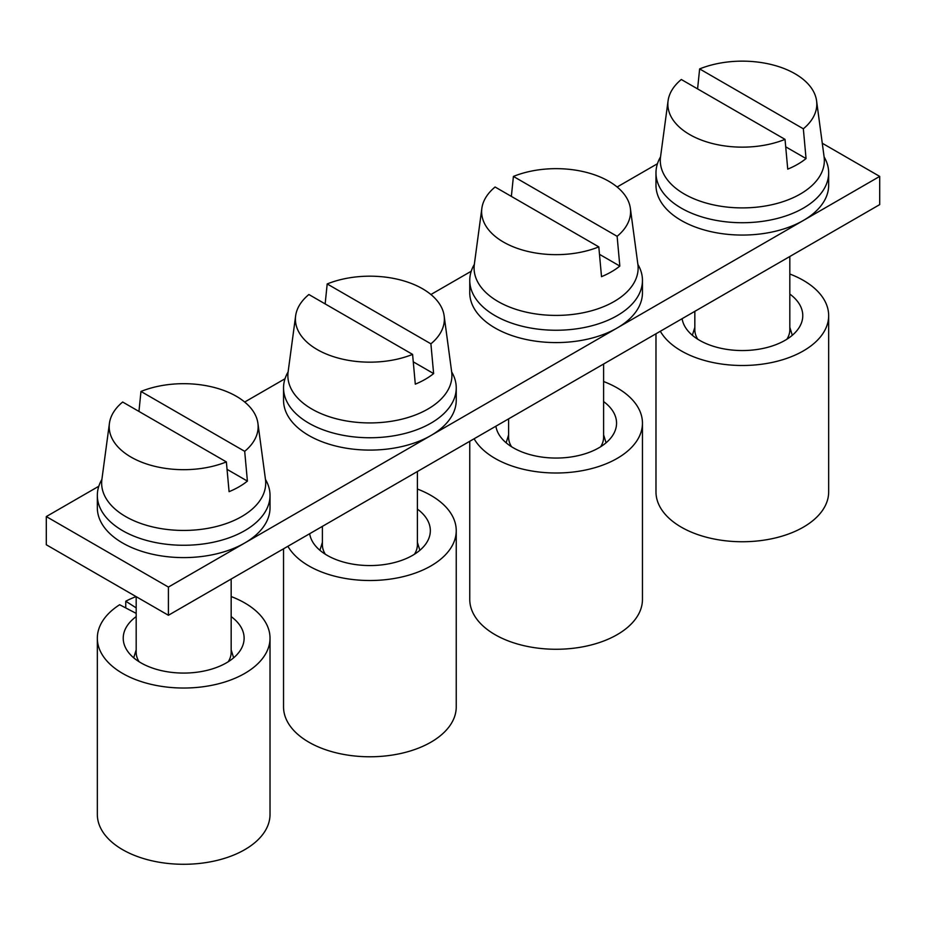 <?xml version="1.0" encoding="UTF-8"?>
<svg xmlns="http://www.w3.org/2000/svg" width="926" height="926" viewBox="0 0 926 926"><rect width="100%" height="100%" fill="white"/><g stroke="black" fill="none" stroke-linecap="round" stroke-linejoin="round"><path stroke-width="1.39" d="M101.895 479.413A82.032 47.353 0 0 0 160.58 528.526A82.032 47.353 0 0 0 265.461 479.413A86.349 49.854 180 0 1 270.022 495.422A86.349 49.854 180 0 1 159.365 543.249A86.349 49.854 180 0 1 97.334 495.422A86.349 49.854 180 0 1 101.895 479.425L109.418 423.356A74.474 43.001 0 0 0 162.71 467.943A74.474 43.001 0 0 0 226.372 461.912L122.66 402.023A74.474 43.001 0 0 0 109.418 423.356M140.972 391.455L244.696 451.332A74.474 43.001 0 0 0 257.926 423.356A74.474 43.001 0 0 0 204.646 385.424A74.474 43.001 0 0 0 140.972 391.455L138.946 411.433M244.696 451.332L247.404 481.103A78.247 45.177 180 0 1 229.081 491.671L226.372 461.912M247.404 481.103L227.055 469.355M97.334 495.422L97.334 507.761A86.349 49.854 0 0 0 159.365 555.588A86.349 49.854 0 0 0 270.022 507.761L270.022 495.422M136.18 596.668L136.18 652.286A47.492 27.421 0 0 0 139.108 661.754M228.236 661.754A47.492 27.421 0 0 0 231.164 652.286L231.164 579.039M168.405 587.072L168.405 615.269L46.3 544.766L46.3 516.569L168.405 587.072L879.7 176.403L822.276 143.252M657.448 163.728L617.121 187.006M471.23 271.237L430.914 294.514M285.011 378.746L244.696 402.034M98.804 486.254L46.3 516.569M168.405 615.269L879.7 204.611L879.7 176.403M125.751 607.931L125.751 601.217L136.18 607.873M136.18 616.6A60.445 34.899 0 0 0 123.227 638.188A60.445 34.899 0 0 0 183.672 673.075A60.445 34.899 0 0 0 244.117 638.188A60.445 34.899 0 0 0 231.164 616.6M97.334 638.188A86.349 49.854 0 0 0 183.672 688.03A86.349 49.854 0 0 0 270.022 638.188L270.022 814.429A86.349 49.854 0 0 1 183.672 864.282A86.349 49.854 0 0 1 97.334 814.429L97.334 638.188A86.349 49.854 0 0 1 119.639 604.736L136.18 613.382M270.022 638.188A86.349 49.854 0 0 0 231.164 596.552M136.064 596.599A86.349 49.854 0 0 0 125.751 601.217M288.113 371.905A82.032 47.353 0 0 0 346.799 421.017A82.032 47.353 0 0 0 451.668 371.905A86.349 49.854 180 0 1 456.24 387.901A86.349 49.854 180 0 1 345.583 435.741A86.349 49.854 180 0 1 283.541 387.901A86.349 49.854 180 0 1 288.113 371.916L295.637 315.847A74.474 43.001 0 0 0 348.928 360.422A74.474 43.001 0 0 0 412.591 354.392L308.879 294.514A74.474 43.001 0 0 0 295.637 315.847M327.191 283.946L430.903 343.824A74.474 43.001 0 0 0 444.144 315.847A74.474 43.001 0 0 0 390.853 277.916A74.474 43.001 0 0 0 327.191 283.946L325.153 303.913M430.903 343.824L433.623 373.583A78.247 45.177 180 0 1 415.299 384.163L412.591 354.392M433.623 373.583L413.274 361.834M283.541 387.901L283.541 400.24A86.349 49.854 0 0 0 345.583 448.08A86.349 49.854 0 0 0 456.24 400.24L456.24 387.901M322.398 526.362L322.398 544.766A47.492 27.421 0 0 0 325.327 554.246M414.454 554.246A47.492 27.421 0 0 0 417.383 544.766L417.383 471.531M481.856 208.327A74.474 43.001 0 0 0 535.147 252.914A74.474 43.001 0 0 0 598.809 246.883L495.097 187.006A74.474 43.001 0 0 0 481.856 208.327L474.332 264.396A82.032 47.353 0 0 0 533.017 313.497A82.032 47.353 0 0 0 637.887 264.396L630.363 208.327A74.474 43.001 0 0 0 577.072 170.396A74.474 43.001 0 0 0 513.409 176.426L511.372 196.405M513.409 176.426L617.121 236.315A74.474 43.001 0 0 0 630.363 208.327M617.121 236.315L619.83 266.075A78.247 45.177 180 0 1 601.518 276.654L598.809 246.883M619.83 266.075L599.481 254.326M637.887 264.408A86.349 49.854 180 0 1 642.459 280.393A86.349 49.854 180 0 1 531.802 328.232A86.349 49.854 180 0 1 469.76 280.393A86.349 49.854 180 0 1 474.32 264.408M469.76 280.393L469.76 292.732A86.349 49.854 0 0 0 531.802 340.571A86.349 49.854 0 0 0 642.459 292.732L642.459 280.393M508.617 418.853L508.617 437.257A47.492 27.421 0 0 0 511.546 446.737M600.673 446.737A47.492 27.421 0 0 0 603.602 437.257L603.602 364.011M660.539 156.888A82.032 47.353 0 0 0 719.236 205.989A82.032 47.353 0 0 0 824.105 156.888A86.349 49.854 180 0 1 828.666 172.884A86.349 49.854 180 0 1 718.02 220.712A86.349 49.854 180 0 1 655.978 172.884A86.349 49.854 180 0 1 660.539 156.899L668.074 100.818A74.474 43.001 0 0 0 721.354 145.405A74.474 43.001 0 0 0 785.028 139.375L681.304 79.497A74.474 43.001 0 0 0 668.074 100.818M699.628 68.918L803.34 128.795A74.474 43.001 0 0 0 816.582 100.818A74.474 43.001 0 0 0 763.29 62.887A74.474 43.001 0 0 0 699.628 68.918L697.591 88.896M803.34 128.795L806.048 158.566A78.247 45.177 180 0 1 787.737 169.134L785.028 139.375M806.048 158.566L785.699 146.817M655.978 172.884L655.978 185.223A86.349 49.854 0 0 0 718.02 233.051A86.349 49.854 0 0 0 828.666 185.223L828.666 172.884M694.836 311.344L694.836 329.749A47.492 27.421 0 0 0 697.764 339.217M786.892 339.217A47.492 27.421 0 0 0 789.82 329.749L789.82 256.502M309.678 533.712A60.445 34.899 0 0 0 372.518 565.531A60.445 34.899 0 0 0 430.335 530.667A60.445 34.899 0 0 0 417.383 509.08M287.893 546.282A86.349 49.854 0 0 0 383.584 579.884A86.349 49.854 0 0 0 456.24 530.667A86.349 49.854 0 0 0 417.383 489.032M283.541 548.794L283.541 706.92A86.349 49.854 0 0 0 369.891 756.773A86.349 49.854 0 0 0 456.24 706.92L456.24 530.667M495.896 426.191A60.445 34.899 0 0 0 558.737 458.023A60.445 34.899 0 0 0 616.554 423.159A60.445 34.899 0 0 0 603.602 401.571M474.112 438.774A86.349 49.854 0 0 0 569.803 472.376A86.349 49.854 0 0 0 642.459 423.159A86.349 49.854 0 0 0 603.602 381.524M469.76 441.285L469.76 599.411A86.349 49.854 0 0 0 556.109 649.265A86.349 49.854 0 0 0 642.459 599.411L642.459 423.159M682.115 318.683A60.445 34.899 0 0 0 744.955 350.514A60.445 34.899 0 0 0 802.773 315.65A60.445 34.899 0 0 0 789.82 294.063M660.331 331.265A86.349 49.854 0 0 0 756.021 364.867A86.349 49.854 0 0 0 828.666 315.65A86.349 49.854 0 0 0 789.82 274.015M655.978 333.777L655.978 491.903A86.349 49.854 0 0 0 742.328 541.745A86.349 49.854 0 0 0 828.666 491.903L828.666 315.65M257.926 423.356L265.461 479.413M136.18 649.844L133.703 657.819M231.164 649.844L233.641 657.819M444.144 315.847L451.668 371.905M322.398 542.323L319.921 550.299M417.383 542.323L419.86 550.299M508.617 434.815L506.14 442.79M603.602 434.815L606.079 442.79M816.582 100.818L824.105 156.888M694.836 327.306L692.359 335.281M789.82 327.306L792.297 335.281"/></g></svg>
